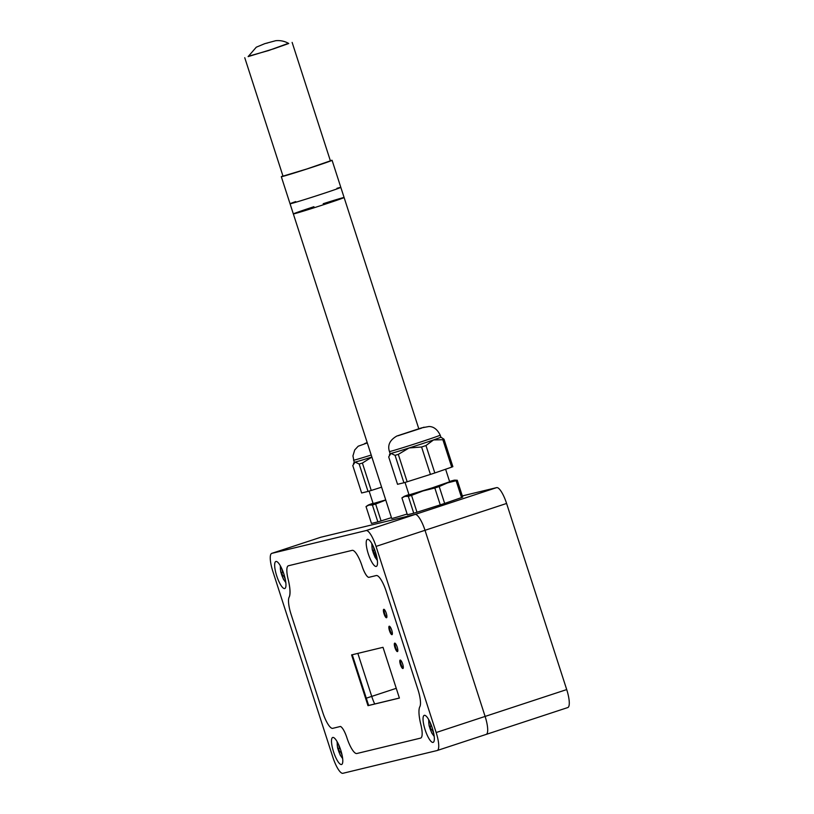 <?xml version="1.0" encoding="UTF-8"?>
<svg xmlns="http://www.w3.org/2000/svg" width="814" height="814" viewBox="0 0 814 814"><rect width="100%" height="100%" fill="white"/><g stroke="black" fill="none" stroke-linecap="round" stroke-linejoin="round"><path stroke-width="1.22" d="M405.026 482.427L409.045 494.892L432.142 487.891L449.664 481.776L445.614 469.23M389.438 451.526A26.679 0.539 -17.9 0 0 390.344 451.383A26.679 0.539 -17.9 0 0 418.294 442.765A26.679 0.539 -17.9 0 0 440.201 435.134C437.342 429.385 433.587 426.516 428.937 426.516L421.51 427.899L396.886 436.009C389.855 440.008 387.372 445.187 389.438 451.526L390.089 453.561A26.679 0.539 -17.9 0 0 390.089 453.561A26.679 0.539 -17.9 0 0 390.995 453.418A26.679 0.539 -17.9 0 0 409.066 447.975A26.679 0.539 -17.9 0 0 433.547 439.926A26.679 0.539 -17.9 0 0 440.862 437.159A26.679 0.539 -17.9 0 0 440.852 437.159M408.302 496.347L413.756 513.217L407.376 514.753L401.923 497.883L404.884 496.387L408.302 496.347A29.518 0.6 -17.9 0 0 411.538 495.37L416.992 512.24L440.272 504.863A29.518 0.6 -17.9 0 0 444.658 503.418L461.558 497.578A29.518 0.6 -17.9 0 0 462.708 497.11L457.254 480.24L454.66 480.128A26.679 0.539 -17.9 0 0 453.836 480.28A26.679 0.539 -17.9 0 0 449.562 481.471M411.538 495.37L422.944 490.954L434.829 487.993L440.272 504.863M413.756 513.217A29.518 0.6 -17.9 0 0 416.992 512.24M401.923 497.883L404.029 496.479A26.679 0.539 -17.9 0 0 404.884 496.387A26.679 0.539 -17.9 0 0 422.944 490.954A26.679 0.539 -17.9 0 0 447.425 482.906L456.115 480.708L461.558 497.578M408.954 494.586A26.679 0.539 -17.9 0 0 404.029 496.479M434.829 487.993A29.518 0.6 -17.9 0 0 439.204 486.548L444.658 503.418M439.204 486.548L447.425 482.906A26.679 0.539 -17.9 0 0 454.66 480.128M421.581 446.998L430.433 474.409L407.153 481.786A29.518 0.6 -17.9 0 1 403.917 482.763L395.065 455.352A29.518 0.6 -17.9 0 0 398.3 454.375L409.066 447.975L421.581 446.998A29.518 0.6 -17.9 0 0 425.966 445.553L433.547 439.926L442.867 439.713A29.518 0.6 -17.9 0 0 444.017 439.245L440.862 437.159L440.201 435.134M444.017 439.245L452.869 466.656A29.518 0.6 -17.9 0 1 451.719 467.124L434.818 472.965L425.966 445.553M442.867 439.713L451.719 467.124M456.115 480.708A29.518 0.6 -17.9 0 0 457.254 480.24M395.065 455.352L390.995 453.418L388.685 456.888L397.537 484.299L403.917 482.763M430.433 474.409A29.518 0.6 -17.9 0 0 434.818 472.965M398.3 454.375L407.153 481.786M369.118 491.107L373.148 503.571L385.714 499.928M354.192 462.22A26.679 0.539 -17.9 0 0 354.192 462.24A26.679 0.539 -17.9 0 0 355.097 462.087A26.679 0.539 -17.9 0 0 371.866 457.061M372.405 505.016L377.849 521.886L371.469 523.433L366.025 506.562L368.976 505.067L372.405 505.016A29.518 0.6 -17.9 0 0 375.641 504.049L381.084 520.919L391.432 517.633M375.641 504.049L385.755 500.05A26.679 0.539 -17.9 0 1 368.976 505.067A26.679 0.539 -17.9 0 1 368.132 505.148L366.025 506.562M377.849 521.886A29.518 0.6 -17.9 0 0 381.084 520.919M373.046 503.266A26.679 0.539 -17.9 0 0 368.132 505.148M371.245 490.466L362.393 463.054A29.518 0.6 -17.9 0 1 359.167 464.021L355.097 462.087L352.777 465.567L361.63 492.979L368.02 491.432A29.518 0.6 -17.9 0 0 371.245 490.466L381.593 487.179M359.167 464.021L368.02 491.432M362.393 463.054L371.886 457.102M376.312 557.01L373.229 550.457L374.125 550.233L373.433 546.754M374.125 550.233L374.755 550.03M374.318 553.835L375.854 553.337M375.223 553.622L375.875 553.408M433.597 732.865L432.051 729.588L431.155 729.802L430.067 726.414L430.962 726.2L430.27 722.72M430.962 726.2L431.593 725.996M431.155 729.802L432.692 729.303M432.051 729.588L432.712 729.375M342.053 754.975L340.506 751.709L339.611 751.922L338.512 748.534L339.407 748.32L338.716 744.841M339.407 748.32L340.048 748.117M339.611 751.922L341.137 751.424M340.506 751.709L341.158 751.495M285.215 579.019L283.669 575.742L282.773 575.956L281.675 572.578L282.58 572.354L281.878 568.874M282.58 572.354L283.211 572.15M282.773 575.956L284.3 575.457M283.669 575.742L284.32 575.529M295.706 201.587A26.679 0.539 -17.9 0 0 290.059 203.765A26.679 0.539 -17.9 0 0 322.171 193.936A26.679 0.539 -17.9 0 0 340.822 187.373A26.679 0.539 -17.9 0 0 336.955 188.319M313.919 206.715A26.679 0.539 -17.9 0 0 293.335 213.919A26.679 0.539 -17.9 0 0 325.447 204.09A26.679 0.539 -17.9 0 0 344.108 197.517A26.679 0.539 -17.9 0 0 323.199 203.714M273.83 48.759L248.138 56.614L256.288 47.192L264.764 43.661L275.712 40.7C280.342 40.242 284.686 41.168 288.746 43.488L273.83 48.759M248.28 56.288L268.6 50.539L288.441 43.315M292.134 42.409L330.392 160.846L306.858 168.976L283.007 176.15L244.749 57.713M282.946 175.966A26.679 0.539 -17.9 0 0 281.318 176.699A26.679 0.539 -17.9 0 0 313.431 166.87A26.679 0.539 -17.9 0 0 332.081 160.297A26.679 0.539 -17.9 0 0 330.331 160.663M407.132 514.01A26.679 0.539 -17.9 0 1 391.707 518.467L290.059 203.765A26.679 0.539 -17.9 0 0 322.171 193.936A26.679 0.539 -17.9 0 0 340.822 187.373L332.081 160.297M293.335 213.919A26.679 0.539 -17.9 0 0 325.447 204.09A26.679 0.539 -17.9 0 0 344.108 197.517L340.822 187.373M320.624 537.301A17.786 4.599 71.8 0 1 320.716 537.271A17.786 4.599 71.8 0 1 320.808 537.24L320.716 537.271A17.786 4.599 71.8 0 1 320.808 537.24L271.856 553.347A17.786 4.599 -108.2 0 0 271.764 553.367A17.786 4.599 -108.2 0 0 272.832 571.347L332.946 757.468A17.786 4.599 -108.2 0 0 342.898 773.3L437.138 750.528A17.786 4.599 -108.2 0 0 437.24 750.498A17.786 4.599 -108.2 0 0 436.162 732.529L376.048 546.408A17.786 4.599 -108.2 0 0 366.097 530.575L271.856 553.347M567.684 707.58A17.786 4.599 -108.2 0 0 567.775 707.559A17.786 4.599 -108.2 0 0 566.707 689.58L485.113 716.422A17.786 4.599 71.8 0 1 486.192 734.401A17.786 4.599 71.8 0 1 486.1 734.421A17.786 4.599 71.8 0 0 486.192 734.401L437.24 750.498M496.642 487.627L415.048 514.468A17.786 4.599 71.8 0 1 425.01 530.301L485.113 716.422L425.01 530.301L506.593 503.459A17.786 4.599 -108.2 0 0 496.642 487.627L462.321 495.919M366.097 530.575L415.048 514.468L320.808 537.24L415.048 514.468A17.786 4.599 71.8 0 1 425.01 530.301L376.048 546.408M374.715 703.978A17.786 4.599 71.8 0 1 371.733 696.397L357.845 653.398L371.733 696.397A17.786 4.599 -108.2 0 0 374.715 703.978M566.707 689.58L506.593 503.459M346.876 737.688A12.709 3.287 -108.2 0 0 340.486 726.454L332.733 728.337A17.786 4.599 -108.2 0 1 322.782 712.494L291.086 614.366A17.786 4.599 -108.2 0 1 289.153 597.181A24.491 6.339 -108.2 0 0 288.187 579.456A17.786 4.599 -108.2 0 1 288.349 565.781A17.786 4.599 -108.2 0 0 288.309 579.944A25.773 6.675 -108.2 0 1 289.102 597.273A17.786 4.599 -108.2 0 0 291.086 614.366L322.782 712.494A17.786 4.599 -108.2 0 0 332.733 728.337L340.415 726.475A12.536 3.246 -108.2 0 1 346.703 737.148L346.876 737.688A17.786 4.599 -108.2 0 0 356.827 753.52L420.553 738.125A17.786 4.599 -108.2 0 0 420.645 738.095A17.786 4.599 -108.2 0 0 420.818 724.419A24.491 6.339 -108.2 0 1 419.851 706.694A17.786 4.599 -108.2 0 0 417.918 689.509L386.223 591.381A17.786 4.599 -108.2 0 0 376.272 575.539L368.701 577.37A12.556 3.246 -108.2 0 1 362.118 566.188A17.786 4.599 -108.2 0 0 352.167 550.356L288.441 565.75A17.786 4.599 -108.2 0 0 288.349 565.781A17.786 4.599 -108.2 0 1 288.441 565.75L352.167 550.356A17.786 4.599 -108.2 0 1 362.118 566.188L362.23 566.534A12.271 3.175 -108.2 0 0 368.803 577.35L376.272 575.539A17.786 4.599 -108.2 0 1 386.223 591.381L417.918 689.509A17.786 4.599 -108.2 0 1 419.749 706.857L419.77 706.847A24.715 6.4 -108.2 0 0 420.563 723.442L420.563 723.442A17.786 4.599 -108.2 0 1 420.645 738.095L420.645 738.095A17.786 4.599 -108.2 0 1 420.553 738.125L356.827 753.52A17.786 4.599 -108.2 0 1 346.876 737.688M368.264 553.764A14.225 3.683 71.8 0 1 367.409 539.377A14.225 3.683 71.8 0 1 375.356 551.75A14.225 3.683 71.8 0 1 376.302 566.412A14.225 3.683 71.8 0 1 368.264 553.764M276.719 575.885A14.225 3.683 71.8 0 1 275.865 561.497A14.225 3.683 71.8 0 1 283.811 573.86A14.225 3.683 71.8 0 1 284.758 588.532A14.225 3.683 71.8 0 1 276.719 575.885M333.557 751.851A14.225 3.683 71.8 0 1 332.702 737.464A14.225 3.683 71.8 0 1 340.639 749.826A14.225 3.683 71.8 0 1 341.585 764.499A14.225 3.683 71.8 0 1 333.557 751.851M425.101 729.731A14.225 3.683 71.8 0 1 424.247 715.343A14.225 3.683 71.8 0 1 432.193 727.706A14.225 3.683 71.8 0 1 433.14 742.378A14.225 3.683 71.8 0 1 425.101 729.731M436.162 732.529L485.113 716.422A17.786 4.599 71.8 0 1 486.192 734.401L567.775 707.559M389.611 626.302A4.446 1.15 -108.2 0 0 390.15 630.504A4.446 1.15 -108.2 0 0 392.267 634.371M389.489 630.718A4.446 1.15 71.8 0 1 389.224 626.22A4.446 1.15 71.8 0 1 391.707 630.087A4.446 1.15 71.8 0 1 392.002 634.666A4.446 1.15 71.8 0 1 389.489 630.718M395.085 643.223A4.446 1.15 -108.2 0 0 395.614 647.415A4.446 1.15 -108.2 0 0 397.731 651.281M394.963 647.639A4.446 1.15 71.8 0 1 394.688 643.141A4.446 1.15 71.8 0 1 397.171 647.008A4.446 1.15 71.8 0 1 397.466 651.587A4.446 1.15 71.8 0 1 394.963 647.639M384.147 609.381A4.446 1.15 -108.2 0 0 384.686 613.583A4.446 1.15 -108.2 0 0 386.803 617.45M384.025 613.797A4.446 1.15 71.8 0 1 383.76 609.299A4.446 1.15 71.8 0 1 386.243 613.166A4.446 1.15 71.8 0 1 386.538 617.745A4.446 1.15 71.8 0 1 384.025 613.797M400.549 660.144A4.446 1.15 -108.2 0 0 401.078 664.336A4.446 1.15 -108.2 0 0 403.195 668.202M400.427 664.55A4.446 1.15 71.8 0 1 400.152 660.062A4.446 1.15 71.8 0 1 402.635 663.919A4.446 1.15 71.8 0 1 402.93 668.508A4.446 1.15 71.8 0 1 400.427 664.55M383.007 647.313L399.399 698.076L367.979 705.667L351.587 654.904L383.007 647.313M352.259 654.741L368.64 705.453L399.379 698.025M367.979 705.667L368.64 705.453M400.529 434.93L421.479 428.164M397.944 435.785L424.043 427.197L397.944 435.785M367.185 442.551L364.652 443.599M353.479 463.604L354.192 462.23L352.94 455.891L354.721 449.949L358.17 446.225L367.307 442.928M353.53 460.205A26.679 0.539 -17.9 0 0 354.446 460.063A26.679 0.539 -17.9 0 0 371.215 455.036M377.228 559.422A8.008 2.076 71.8 0 1 373.158 552.472A8.008 2.076 71.8 0 1 372.313 544.454M434.066 735.378A8.008 2.076 71.8 0 1 429.985 728.428A8.008 2.076 71.8 0 1 429.141 720.421M342.521 757.498A8.008 2.076 71.8 0 1 338.441 750.549A8.008 2.076 71.8 0 1 337.596 742.541M285.683 581.542A8.008 2.076 71.8 0 1 281.603 574.592A8.008 2.076 71.8 0 1 280.759 566.575M267.633 42.959L264.886 43.62L267.633 42.959M396.245 688.329L366.29 698.188M390.089 453.551L389.387 454.934M371.784 543.508L372.273 549.816L374.959 557.112L377.37 560.49M428.622 719.474L429.11 725.783L431.796 733.068L434.208 736.456M337.067 741.595L337.566 747.903L340.242 755.189L342.653 758.577M280.24 565.628L280.728 571.937L283.414 579.232L285.826 582.61M290.059 203.765L281.318 176.699M418.783 428.724L344.108 197.517M320.716 537.271L271.764 553.367"/></g></svg>
